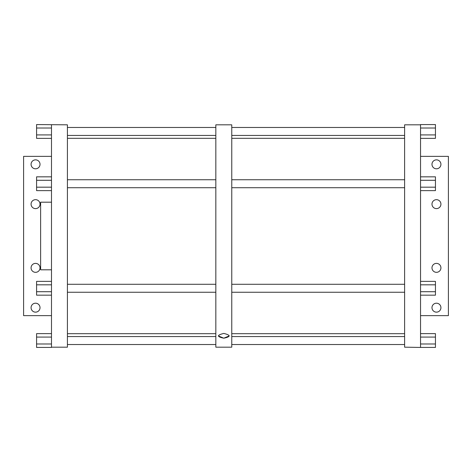 <?xml version="1.0" encoding="UTF-8"?>
<svg xmlns="http://www.w3.org/2000/svg" width="472" height="472" viewBox="0 0 472 472"><rect width="100%" height="100%" fill="white"/><g stroke="black" fill="none" stroke-linecap="round" stroke-linejoin="round"><path stroke-width="0.71" d="M40.02 307.673A4.478 4.478 0 0 0 35.547 303.201A4.478 4.478 0 0 0 31.069 307.673A4.478 4.478 0 0 0 35.547 312.151A4.478 4.478 0 0 0 40.02 307.673A4.478 4.478 0 0 1 35.547 312.151A4.478 4.478 0 0 1 31.069 307.673A4.478 4.478 0 0 1 35.547 303.201A4.478 4.478 0 0 1 40.02 307.673M51.489 156.362L23.6 156.362L23.6 315.638L51.489 315.638L23.6 315.638L23.6 156.362L51.489 156.362L23.6 156.362L23.6 315.638L51.489 315.638M31.069 267.854A4.478 4.478 0 0 1 35.547 263.382A4.478 4.478 0 0 1 40.02 267.854A4.478 4.478 0 0 1 35.547 272.332A4.478 4.478 0 0 1 31.069 267.854A4.478 4.478 0 0 0 35.547 272.332A4.478 4.478 0 0 0 40.02 267.854A4.478 4.478 0 0 0 35.547 263.382A4.478 4.478 0 0 0 31.069 267.854A4.478 4.478 0 0 1 37.784 263.978A4.478 4.478 0 0 1 37.784 271.73A4.478 4.478 0 0 1 31.069 267.854M31.069 204.146A4.478 4.478 0 0 1 35.547 199.668A4.478 4.478 0 0 1 40.02 204.146A4.478 4.478 0 0 1 35.547 208.618A4.478 4.478 0 0 1 31.069 204.146A4.478 4.478 0 0 0 35.547 208.618A4.478 4.478 0 0 0 40.02 204.146A4.478 4.478 0 0 0 35.547 199.668A4.478 4.478 0 0 0 31.069 204.146A4.478 4.478 0 0 1 37.784 200.27A4.478 4.478 0 0 1 37.784 208.022A4.478 4.478 0 0 1 31.069 204.146M31.069 164.327A4.478 4.478 0 0 1 35.547 159.849A4.478 4.478 0 0 1 40.02 164.327A4.478 4.478 0 0 1 35.547 168.799A4.478 4.478 0 0 1 31.069 164.327A4.478 4.478 0 0 0 35.547 168.799A4.478 4.478 0 0 0 40.02 164.327A4.478 4.478 0 0 0 35.547 159.849A4.478 4.478 0 0 0 31.069 164.327A4.478 4.478 0 0 1 37.784 160.45A4.478 4.478 0 0 1 37.784 168.203A4.478 4.478 0 0 1 31.069 164.327M420.54 315.638L448.4 315.638L448.4 156.362L420.54 156.362L448.4 156.362L448.4 315.638L420.54 315.638L448.4 315.638L448.4 156.362L420.54 156.362M431.98 307.673A4.478 4.478 0 0 1 436.452 303.201A4.478 4.478 0 0 1 440.931 307.673A4.478 4.478 0 0 1 436.452 312.151A4.478 4.478 0 0 1 431.98 307.673A4.478 4.478 0 0 0 436.452 312.151A4.478 4.478 0 0 0 440.931 307.673A4.478 4.478 0 0 0 436.452 303.201A4.478 4.478 0 0 0 431.98 307.673A4.478 4.478 0 0 1 438.694 303.797A4.478 4.478 0 0 1 438.694 311.549A4.478 4.478 0 0 1 431.98 307.673M431.98 267.854A4.478 4.478 0 0 1 436.452 263.382A4.478 4.478 0 0 1 440.931 267.854A4.478 4.478 0 0 1 436.452 272.332A4.478 4.478 0 0 1 431.98 267.854A4.478 4.478 0 0 0 436.452 272.332A4.478 4.478 0 0 0 440.931 267.854A4.478 4.478 0 0 0 436.452 263.382A4.478 4.478 0 0 0 431.98 267.854A4.478 4.478 0 0 1 438.694 263.978A4.478 4.478 0 0 1 438.694 271.73A4.478 4.478 0 0 1 431.98 267.854M431.98 204.146A4.478 4.478 0 0 1 436.452 199.668A4.478 4.478 0 0 1 440.931 204.146A4.478 4.478 0 0 1 436.452 208.618A4.478 4.478 0 0 1 431.98 204.146A4.478 4.478 0 0 0 436.452 208.618A4.478 4.478 0 0 0 440.931 204.146A4.478 4.478 0 0 0 436.452 199.668A4.478 4.478 0 0 0 431.98 204.146A4.478 4.478 0 0 1 438.694 200.27A4.478 4.478 0 0 1 438.694 208.022A4.478 4.478 0 0 1 431.98 204.146M431.98 164.327A4.478 4.478 0 0 1 436.452 159.849A4.478 4.478 0 0 1 440.931 164.327A4.478 4.478 0 0 1 436.452 168.799A4.478 4.478 0 0 1 431.98 164.327A4.478 4.478 0 0 0 436.452 168.799A4.478 4.478 0 0 0 440.931 164.327A4.478 4.478 0 0 0 436.452 159.849A4.478 4.478 0 0 0 431.98 164.327A4.478 4.478 0 0 1 438.694 160.45A4.478 4.478 0 0 1 438.694 168.203A4.478 4.478 0 0 1 431.98 164.327M231.764 138.314L404.616 138.314L404.616 135.446L231.764 135.446L404.616 135.446L231.764 135.446L231.764 138.314L404.616 138.314L231.764 138.314L231.764 135.446M231.764 127.481L404.616 127.481L404.616 347.109L404.616 344.519L231.764 344.519L404.616 344.519L231.764 344.519L231.764 347.109L231.764 124.891L231.764 127.481L404.616 127.481L231.764 127.481L231.764 124.891L231.764 344.519M231.764 336.554L404.616 336.554L404.616 333.686L231.764 333.686L404.616 333.686L231.764 333.686L231.764 336.554L404.616 336.554L231.764 336.554L231.764 333.686M420.54 128.018L435.449 128.018L435.449 124.567L420.54 124.567L435.449 124.567L435.449 134.915L420.54 134.915L435.449 134.915L435.449 138.361L420.54 138.361L435.449 138.361L435.449 128.018L420.54 128.018L435.449 128.018L435.449 124.567L420.54 124.567L420.54 347.433L435.449 347.433L420.54 347.433L435.449 347.433L435.449 343.982L420.54 343.982L435.449 343.982L435.449 337.085L420.54 337.085L435.449 337.085L435.449 333.639L420.54 333.639L435.449 333.639L435.449 347.433L435.449 343.982L420.54 343.982M404.616 347.18L404.616 124.82L420.54 124.82L420.54 347.433L404.616 347.18M420.54 295.165L435.449 295.165L435.449 291.714L420.54 291.714L435.449 291.714L435.449 284.817L420.54 284.817L435.449 284.817L435.449 281.371L420.54 281.371L435.449 281.371L435.449 295.165L420.54 295.165L435.449 295.165L435.449 291.714L420.54 291.714L420.54 347.18M420.54 187.183L435.449 187.183L435.449 180.286L420.54 180.286L435.449 180.286L435.449 176.835L420.54 176.835L435.449 176.835L435.449 187.183L420.54 187.183L435.449 187.183L435.449 190.629L420.54 190.629L435.449 190.629L435.449 187.183L435.449 190.629L420.54 190.629M215.834 344.519L67.419 344.519L215.834 344.519L67.419 344.519L67.419 347.109L67.419 124.891L67.419 127.481L215.834 127.481L215.834 347.109L215.834 124.891L215.834 127.481L67.419 127.481L67.419 124.891L67.419 344.519M67.419 336.554L215.834 336.554L67.419 336.554L215.834 336.554L215.834 333.686L67.419 333.686L215.834 333.686L67.419 333.686L67.419 336.554L67.419 333.686M231.764 124.82L231.764 347.18L215.834 347.18L215.834 124.82L231.764 124.82M67.419 138.314L215.834 138.314L215.834 135.446L67.419 135.446L215.834 135.446L67.419 135.446L67.419 138.314L215.834 138.314L67.419 138.314L67.419 135.446M51.489 187.183L36.58 187.183L36.58 190.629L36.58 187.183L51.489 187.183L36.58 187.183L36.58 180.286L36.58 187.183L36.58 180.286L51.489 180.286L51.489 124.82L51.489 180.788L51.489 180.286L36.58 180.286L36.58 176.835L51.489 176.835L36.58 176.835L36.58 180.286L51.489 180.286L51.489 291.714L36.58 291.714L36.58 295.165L51.489 295.165L36.58 295.165L36.58 291.714L51.489 291.714L51.489 291.212L51.489 291.714L36.58 291.714L36.58 284.817L51.489 284.817L36.58 284.817L36.58 291.714L36.58 281.371L51.489 281.371L36.58 281.371L36.58 284.817L36.58 281.371L51.489 281.371M51.489 128.018L36.58 128.018L36.58 134.915L36.58 128.018L51.489 128.018L36.58 128.018L36.58 124.567L36.58 128.018L36.58 124.567L67.419 124.82L67.419 347.18L51.489 347.18L51.489 291.714L51.489 347.433L36.58 347.433L51.489 347.433L36.58 347.433L36.58 343.982L36.58 347.433L36.58 343.982L51.489 343.982L36.58 343.982L36.58 337.085L51.489 337.085L36.58 337.085L36.58 343.982L36.58 333.639L51.489 333.639L36.58 333.639L36.58 337.085L36.58 333.639L51.489 333.639M51.489 134.915L36.58 134.915L51.489 134.915L36.58 134.915L36.58 138.361L51.489 138.361L36.58 138.361L36.58 128.018M51.489 190.629L36.58 190.629L51.489 190.629L36.58 190.629L36.58 187.183M51.489 269.813L40.627 269.813L40.627 202.187L51.489 202.187L40.627 202.187L40.627 269.813L51.489 269.813L40.627 269.813M231.764 179.749L404.616 179.749M404.616 187.714L231.764 187.714M215.834 187.714L67.419 187.714M67.419 179.749L215.834 179.749M231.764 284.286L404.616 284.286M404.616 292.251L231.764 292.251M215.834 292.251L67.419 292.251M67.419 284.286L215.834 284.286M229.256 335.893L223.799 338.2L218.341 335.893M31.069 307.673A4.478 4.478 0 0 1 37.784 303.797A4.478 4.478 0 0 1 37.784 311.549A4.478 4.478 0 0 1 31.069 307.673M420.54 337.085L435.449 337.085L435.449 343.982M420.54 333.639L435.449 333.639L435.449 337.085M420.54 124.82L420.54 291.714M420.54 284.817L435.449 284.817L435.449 291.714M420.54 281.371L435.449 281.371L435.449 284.817M420.54 180.286L435.449 180.286L435.449 187.183M420.54 176.835L435.449 176.835L435.449 180.286M420.54 138.361L435.449 138.361L435.449 134.915L420.54 134.915M435.449 128.018L435.449 134.915M223.799 338.2C216.76 336.737 216.76 335.144 223.799 333.421C230.837 335.144 230.837 336.737 223.799 338.2M51.489 347.18L51.489 291.714M51.489 295.165L36.58 295.165L36.58 291.714M51.489 284.817L36.58 284.817M51.489 337.085L36.58 337.085M51.489 343.982L36.58 343.982M51.489 138.361L36.58 138.361L36.58 134.915M51.489 180.286L51.489 124.82M51.489 176.835L36.58 176.835L36.58 180.286M51.489 202.187L40.627 202.187M215.834 127.481L67.419 127.481M404.616 138.314L404.616 135.446M404.616 127.481L404.616 344.519M404.616 336.554L404.616 333.686M215.834 138.314L215.834 135.446M215.834 336.554L215.834 333.686"/></g></svg>
